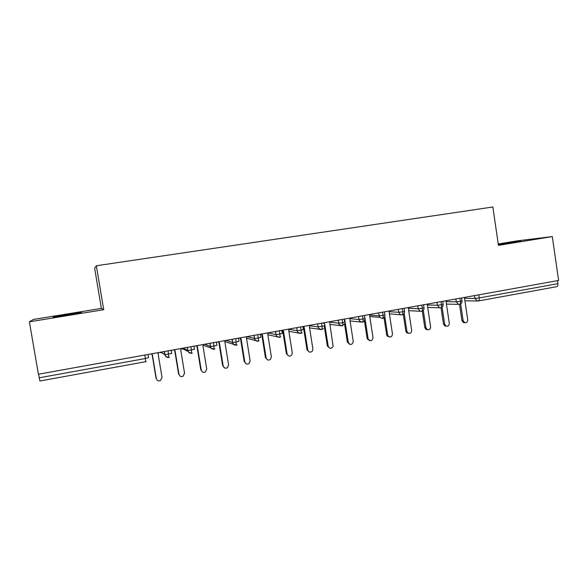 <?xml version="1.0" encoding="UTF-8"?>
<svg xmlns="http://www.w3.org/2000/svg" width="588" height="588" viewBox="0 0 588 588"><rect width="100%" height="100%" fill="white"/><g stroke="black" fill="none" stroke-linecap="round" stroke-linejoin="round"><path stroke-width="0.88" d="M67.26 315.087L81.622 312.316L67.569 314.382L53.082 317.182L67.26 315.087M498.345 244.667L520.777 241.043L498.301 244.373M29.4 321.812L103.709 309.7L101.379 308.406L33.472 319.438L29.4 321.812L38.389 374.225L558.6 280.447L552.316 236.582L517.352 240.837L498.242 243.946M101.379 308.406L94.639 268.209L96.351 265.754L492.84 206.991L498.448 245.365L552.316 236.582M478.742 294.845L479.205 297.954L557.902 283.666L557.468 280.652M557.902 283.666C558.056 285.415 557.659 286.422 556.689 286.679L478.367 300.975M39.925 381.002L38.536 374.196M103.709 309.7L96.351 265.754M446.432 304.092L459.529 304.415C460.323 304.187 460.625 303.165 460.433 301.357L459.97 298.226M446.167 301.629L456.288 301.828L458.669 304.408L459.537 304.415L461.918 320.578L463.138 320.658L464.777 322.687C466.696 322.885 467.68 321.923 467.717 319.791L464.549 298.432L465.314 297.263M427.696 307.377L440.655 307.862C441.419 307.634 441.691 306.613 441.492 304.79L441.022 301.644M440.655 307.862L439.581 307.811L437.376 305.26L436.943 302.379M408.697 310.655L421.515 311.353C422.235 311.133 422.493 310.111 422.287 308.281L421.809 305.106M421.515 311.353L420.104 311.206L418.193 308.737L417.752 305.834M389.403 313.83L402.111 314.896C402.787 314.683 403.023 313.654 402.809 311.816L402.324 308.619M402.111 314.896L400.156 314.492L398.738 312.265L398.289 309.347M369.764 316.587L379.62 317.322L382.42 318.49C383.06 318.284 383.273 317.255 383.053 315.396L382.56 312.184M382.42 318.49L379.62 317.322L378.554 312.904M350.125 318.689L358.981 319.475C359.444 321.335 360.584 322.217 362.392 322.136L362.451 322.136C363.046 321.937 363.23 320.908 363.002 319.034L362.509 315.8M362.451 322.136L362.451 322.136C360.209 321.702 359.062 320.85 359.011 319.585L358.526 316.513L358.981 319.475L363.002 319.034L364.92 318.395L364.472 315.44M350.088 320.952L361.017 322.004M330.118 322.224L338.673 323.157C339.144 325.032 340.298 325.921 342.135 325.833L342.187 325.84C342.745 325.642 342.9 324.605 342.664 322.724L342.165 319.468M342.187 325.84L342.187 325.84C339.644 325.098 338.49 324.209 338.71 323.157L338.21 320.173M329.986 324.407L340.614 325.656M309.825 325.789L318.064 326.891C318.542 328.78 319.71 329.677 321.577 329.589L321.621 329.589C322.143 329.405 322.275 328.361 322.033 326.472L321.518 323.187M321.621 329.589L321.629 329.589C316.263 327.92 318.931 326.854 318.13 326.899L317.601 323.892M309.582 327.869L319.887 329.346M289.252 329.39L297.153 330.684C297.638 332.587 298.829 333.484 300.718 333.396L300.762 333.396C301.232 333.212 301.343 332.176 301.093 330.272L300.571 326.965M300.762 333.396L300.762 333.396C296.021 332.257 297.778 330.691 297.249 330.699L296.683 327.663M288.877 331.345L298.822 333.065M268.393 333.021L275.934 334.535C276.426 336.446 277.632 337.358 279.55 337.255L279.587 337.262C280.013 337.086 280.094 336.042 279.837 334.131L279.307 330.794M279.587 337.262L279.594 337.262C275.912 336.887 276.176 334.638 276.059 334.55L275.456 331.492M267.856 334.8L277.418 336.806M247.254 336.681L254.398 338.438C254.891 340.364 256.118 341.283 258.066 341.18L258.103 341.187C258.477 341.018 258.536 339.967 258.264 338.041L257.728 334.682M258.103 341.187L258.103 341.187C252.7 339.541 255.729 339.416 254.538 338.46L253.906 335.373M246.512 338.21L255.655 340.562M225.998 340.408L232.532 342.407C233.039 344.347 234.281 345.266 236.258 345.163L235.825 338.637M236.288 345.163L236.295 345.163C230.65 343.274 233.862 343.23 232.701 342.429L232.039 339.313M224.91 341.657L233.524 344.296M204.69 344.245L210.335 346.435C210.849 348.383 212.106 349.309 214.12 349.199L213.584 342.642M214.15 349.206L214.15 349.206C208.63 347.427 211.636 347.324 210.526 346.457L209.835 343.319M203.213 345.303L211.011 347.964M193.974 346.178L194.488 349.301L188.006 350.551C189.16 351.587 186.198 351.595 191.666 353.315L191.004 346.714M181.383 348.735L183.485 349.147L188.131 351.514M171.189 350.286L171.703 353.432L165.132 354.711C166.331 355.909 163.435 355.858 168.844 357.482L168.072 350.845M159.767 352.344L162.229 352.991L165.206 355.012M464.52 322.665L463.557 322.599L461.918 320.578M463.138 320.658L460.654 303.967M446.189 326.142L444.954 326.017L443.484 324.054L444.653 324.15L446.123 326.119C448.159 326.48 449.217 325.524 449.298 323.275L446.086 301.762L446.858 300.593M443.484 324.054L441.044 307.767M444.653 324.15L442.11 307.164M427.461 329.692L426.028 329.434L424.793 327.582L425.91 327.692L427.145 329.545C429.314 330.147 430.467 329.229 430.614 326.803L427.358 305.15L428.145 303.967M424.793 327.582L422.309 311.096M425.91 327.692L423.294 310.317M408.476 333.293L406.749 332.786L405.845 331.162L406.903 331.279L407.807 332.904C410.123 333.903 411.409 333.058 411.681 330.375L408.381 308.575L409.175 307.384M405.845 331.162L403.302 314.396M406.903 331.279L404.191 313.404M389.219 336.939L387.11 335.961L386.632 334.785L387.632 334.917L388.117 336.093C390.528 337.74 391.983 337.042 392.475 333.999L389.131 312.052L389.932 310.854M386.632 334.785L384.008 317.645M387.632 334.917L384.795 316.315M369.676 340.636L367.228 338.835L368.176 338.982C370.477 341.606 372.086 341.172 373.005 337.681L369.609 315.58L370.425 314.367M367.14 338.46L364.428 320.805M368.095 338.607L365.008 318.549M364.986 318.402L364.619 316.418M349.853 344.377L347.383 342.194L348.272 342.348C350.205 345.325 351.874 345.149 353.285 341.804L349.816 319.159L350.639 317.939M347.383 342.194L344.524 323.767M348.272 342.348L344.818 320.056L344.325 319.688M344.818 320.056L344.377 320.019M329.736 348.169L327.34 345.972L328.17 346.141C329.596 348.882 331.242 349.007 333.109 346.516L329.736 322.783L330.574 321.555M327.34 345.972L324.209 325.936M323.709 322.79L323.834 323.591M328.17 346.141L324.664 323.701L323.745 323.01M324.664 323.701L323.848 323.606M309.31 352.014L307.002 349.809L307.774 349.992C308.891 352.506 310.464 352.837 312.493 350.97L312.897 349.029L309.361 326.465L310.214 325.223M307.002 349.809L303.467 327.281L302.938 326.891M307.774 349.992L304.224 327.391L303.033 326.516M304.224 327.391L303.467 327.281M288.576 355.902L286.378 353.704L287.084 353.902C288.024 356.247 289.524 356.695 291.589 355.248L292.28 352.918L288.693 330.199L289.561 328.949M286.378 353.704L282.791 331.015L281.858 330.338M287.084 353.902L283.482 331.14L282.277 330.258M283.482 331.14L282.791 331.015M267.518 359.841L265.453 357.651L266.092 357.864C266.923 360.099 268.371 360.62 270.436 359.437L271.369 356.872L267.724 333.984L268.606 332.727M265.453 357.651L261.807 334.807L260.859 334.116M266.092 357.864L262.439 334.94L261.212 334.058M262.439 334.94L261.807 334.807M246.122 363.818L244.784 361.885C245.549 364.038 246.96 364.611 249.018 363.612L250.143 360.878L246.446 337.828L247.342 336.556M244.211 361.657L240.521 338.651L239.559 337.96M244.784 361.885L241.08 338.798L239.838 337.909M241.08 338.798L240.521 338.651M224.381 367.823L223.168 365.971C223.881 368.059 225.27 368.669 227.313 367.801L228.6 364.942L224.859 341.731L225.755 340.445M222.661 365.729L218.92 342.547L217.942 341.856M223.168 365.971L219.405 342.716L218.148 341.819M219.405 342.716L218.92 342.547M202.272 371.851L201.221 370.109C201.912 372.16 203.272 372.799 205.322 372.02L206.741 369.073L202.941 345.693L203.852 344.399M200.795 369.852L196.987 346.508L196.002 345.81M201.221 370.109L197.406 346.685L196.127 345.788M197.406 346.685L196.987 346.508M179.781 375.879L178.95 374.321C179.612 376.335 180.964 376.989 183.015 376.283L184.551 373.262L180.692 349.706L181.618 348.405M178.59 374.041L174.732 350.529L173.732 349.831M178.95 374.321L175.077 350.72L173.776 349.816M156.915 379.87L156.334 378.591C156.981 380.583 158.334 381.252 160.384 380.605L162.023 377.518L158.106 353.785L159.054 352.477M156.055 378.297L152.145 354.637M156.334 378.591L152.402 354.821L151.087 353.91M464.608 298.337L474.942 298.439L479.205 297.954C479.389 299.748 479.066 300.762 478.242 301.005L477.427 301.027L474.942 298.439L474.523 295.602M39.153 377.805L145.361 358.533L144.78 355.049M39.918 381.009L145.655 361.708L145.361 358.533L148.573 357.629L148.051 354.454M461.573 297.94L461.999 300.828L460.433 301.357L456.288 301.828L455.862 298.969M427.483 304.966L437.376 305.26L441.492 304.79L443.124 304.246L442.69 301.343M408.542 308.332L418.193 308.737L422.287 308.281L423.985 307.708L423.544 304.79M389.337 311.75L398.738 312.265L402.809 311.816L404.573 311.221L404.132 308.296M369.867 315.197L379.003 315.844L383.053 315.396L384.89 314.786L384.442 311.846M344.237 319.093L344.693 322.062L342.664 322.724L338.71 323.157L338.247 320.173M302.886 326.546L303.357 329.559L301.093 330.272L297.249 330.699L296.771 327.648M281.748 330.353L282.225 333.389L279.837 334.131L276.059 334.55L275.566 331.47M260.293 334.219L260.785 337.284L258.264 338.041L254.538 338.46L254.045 335.351M238.522 338.144L239.015 341.231L236.369 342.018L232.701 342.429L232.194 339.291M216.421 342.135L216.921 345.237L214.135 346.053L210.526 346.457L210.012 343.289M183.074 348.14L187.8 350.522L187.293 347.383M161.134 352.102L164.919 354.667L164.397 351.506M324.179 325.781L318.13 326.899L317.66 323.878M187.484 347.346L187.8 350.514C188.322 352.484 189.601 353.417 191.644 353.307M164.603 351.47L164.919 354.667C165.448 356.651 166.749 357.585 168.822 357.467M459.684 304.386C461.301 303.864 462.08 302.732 462.021 300.983M464.902 300.828L478.242 301.005M440.802 307.833C442.426 307.311 443.205 306.172 443.146 304.4M421.655 311.331C423.286 310.809 424.066 309.656 424.007 307.869M402.236 314.874C403.868 314.352 404.662 313.191 404.603 311.39M382.538 318.468C384.185 317.946 384.978 316.77 384.912 314.955M362.553 322.114C364.215 321.585 365.008 320.409 364.95 318.571M342.282 325.818L344.546 323.723M339.327 323.15L338.659 323.084M321.717 329.574L323.444 328.479M300.843 333.381L302.166 332.72M279.668 337.247L280.719 336.792M258.169 341.172L259.043 340.834M236.347 345.156L237.104 344.884M214.194 349.199L214.863 348.978M191.703 353.307L192.305 353.116M168.866 357.475L169.425 357.306M145.677 361.708L146.199 361.554M464.777 322.687L463.557 322.599M446.123 326.119L444.954 326.017M427.145 329.545L426.028 329.434M407.807 332.904L406.749 332.786M388.117 336.093L387.11 335.961M368.176 338.982L367.228 338.835"/></g></svg>
